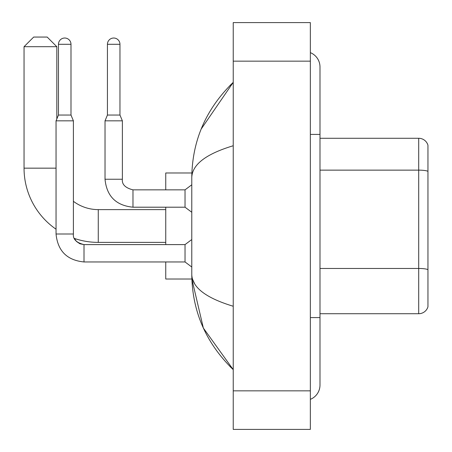 <?xml version="1.0" encoding="UTF-8"?>
<svg xmlns="http://www.w3.org/2000/svg" width="452" height="452" viewBox="0 0 452 452"><rect width="100%" height="100%" fill="white"/><g stroke="black" fill="none" stroke-linecap="round" stroke-linejoin="round"><path stroke-width="0.68" d="M427.954 145.216A9.639 9.639 0 0 0 418.699 138.278A9.639 9.639 0 0 1 427.954 145.216L427.954 306.784A9.639 9.639 0 0 1 418.699 313.722L319.988 313.722M427.954 171.348A9.639 1.672 180 0 0 418.699 170.138L418.699 138.278L319.988 138.278M310.349 317.581L319.988 317.581L319.988 66.941A15.424 15.424 0 0 0 310.349 52.647A15.424 15.424 0 0 1 319.988 66.941A15.424 15.424 0 0 0 310.349 52.647M310.349 399.353A15.424 15.424 0 0 0 319.988 385.059A15.424 15.424 0 0 1 310.349 399.353A15.424 15.424 0 0 0 319.988 385.059A15.424 15.424 0 0 1 310.349 399.353M233.232 145.747C205.965 153.968 192.145 164.584 191.778 177.608L191.778 274.392C192.089 287.37 205.903 297.992 233.232 306.253M233.232 429.4L310.349 429.4L310.349 22.6L233.232 22.6L233.232 429.4M191.778 177.608C192.19 140.538 206.01 108.791 233.232 82.366L201.163 129.08M165.748 261.957L165.748 279.02L191.863 279.02L203.355 328.05L233.232 369.634C206.01 343.209 192.19 311.462 191.778 274.392M194.671 283.839L192.462 279.02M165.748 242.385L98.27 242.385A74.224 74.224 0 0 1 74.371 238.436L76.507 241.498L79.868 243.764L84.004 244.605L84.004 261.957C67.043 260.279 57.726 250.962 56.048 234L56.048 120.831L73.399 120.831L73.399 234C72.817 239.142 76.354 242.679 84.004 244.605L79.868 243.764L76.507 241.498L74.371 238.436L76.507 241.498L79.868 243.764L84.004 244.605L79.868 243.764L76.507 241.498L74.371 238.436L76.507 241.498L79.868 243.764L84.004 244.605C76.354 242.679 72.817 239.142 73.399 234C72.817 239.142 76.354 242.679 84.004 244.605C76.354 242.679 72.817 239.142 73.399 234C72.817 239.142 76.354 242.679 84.004 244.605L185.032 244.605L185.032 261.957L84.004 261.957C67.043 260.279 57.726 250.962 56.048 234L73.399 234M56.048 229.209A74.224 74.224 0 0 1 24.046 168.161L24.046 46.697L33.685 37.058L47.183 37.058L56.822 46.697L24.046 46.697M98.27 242.385L98.27 209.615A41.448 41.448 0 0 1 73.399 201.321M56.822 118.978L56.822 46.697M165.748 207.202L165.748 244.605M191.863 172.98L165.748 172.98L165.748 189.851M70.992 115.045L58.461 115.045L58.461 44.29A6.266 6.266 0 0 1 64.726 38.024A6.266 6.266 0 0 1 70.992 44.29L70.992 115.045L73.399 120.831M119.961 115.045L107.429 115.045L107.429 44.29A6.266 6.266 0 0 1 113.695 38.024A6.266 6.266 0 0 1 119.961 44.29L119.961 115.045L122.373 120.831L105.022 120.831L105.022 179.246L122.356 179.246M122.373 120.831L122.373 179.246C121.791 184.388 125.323 187.925 132.978 189.851C125.323 187.925 121.791 184.388 122.373 179.246C121.791 184.388 125.323 187.925 132.978 189.851C125.323 187.925 121.791 184.388 122.373 179.246C121.791 184.388 125.323 187.925 132.978 189.851C125.323 187.925 121.791 184.388 122.373 179.246C121.791 184.388 125.323 187.925 132.978 189.851C125.323 187.925 121.791 184.388 122.373 179.246C121.791 184.388 125.323 187.925 132.978 189.851L185.032 189.851L185.032 207.202L132.978 207.202L132.978 189.868M427.954 269.674A9.639 1.672 180 0 0 418.699 268.465L418.699 170.138L319.988 170.138M418.699 313.722L418.699 268.465L319.988 268.465M310.349 134.419L319.988 134.419M233.232 390.839L310.349 390.839M233.232 61.161L310.349 61.161M24.046 168.161L56.048 168.161M58.461 44.29L70.992 44.29M107.429 44.29L119.961 44.29M319.988 317.581L319.988 385.059M233.232 82.366L229.876 85.603M233.232 369.634L229.876 366.397M165.748 209.615L98.27 209.615M56.048 234C57.726 250.962 67.043 260.279 84.004 261.957C67.043 260.279 57.726 250.962 56.048 234C57.726 250.962 67.043 260.279 84.004 261.957C67.043 260.279 57.726 250.962 56.048 234C57.726 250.962 67.043 260.279 84.004 261.957C67.043 260.279 57.726 250.962 56.048 234C57.726 250.962 67.043 260.279 84.004 261.957C67.043 260.279 57.726 250.962 56.048 234M185.032 261.957L191.778 267.019M185.032 244.605L191.778 239.543M58.461 115.045L56.048 120.831M105.022 179.246C106.695 196.208 116.017 205.524 132.978 207.202C116.017 205.524 106.695 196.208 105.022 179.246C106.695 196.208 116.017 205.524 132.978 207.202C116.017 205.524 106.695 196.208 105.022 179.246C106.695 196.208 116.017 205.524 132.978 207.202C116.017 205.524 106.695 196.208 105.022 179.246C106.695 196.208 116.017 205.524 132.978 207.202C116.017 205.524 106.695 196.208 105.022 179.246C106.695 196.208 116.017 205.524 132.978 207.202C116.017 205.524 106.695 196.208 105.022 179.246M185.032 207.202L191.778 212.265M122.373 179.246C121.791 184.388 125.323 187.925 132.978 189.851M185.032 189.851L191.778 184.789M107.429 115.045L105.022 120.831"/></g></svg>
